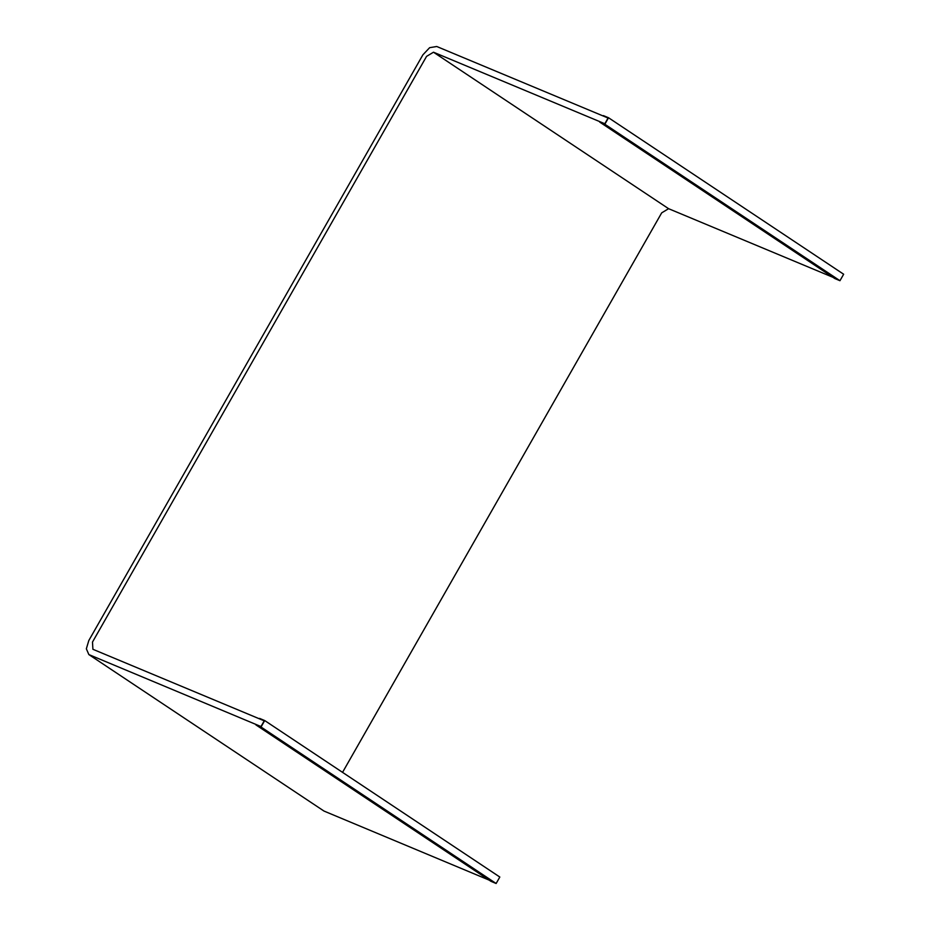<?xml version="1.0" encoding="UTF-8"?>
<svg xmlns="http://www.w3.org/2000/svg" width="930" height="930" viewBox="0 0 930 930"><rect width="100%" height="100%" fill="white"/><g stroke="black" fill="none" stroke-linecap="round" stroke-linejoin="round"><path stroke-width="1.4" d="M832.92 277.291L668.6 208.692L661.683 212.865L342.542 772.365M489.099 880.094L323.977 811.053L88.85 654.569L86.351 648.803L88.815 640.526L422.883 54.847L429.637 47.674L436.74 46.5L608.069 118.029L604.814 123.737L433.485 52.208L426.556 56.381L92.489 642.06L92.907 649.291L264.236 720.831L260.981 726.539L88.85 654.569M605.035 123.888L599.699 122.074L604.837 124.225L608.534 117.75L603.384 115.611L608.069 118.029L605.035 123.888M261.202 726.679L255.878 724.865L261.016 727.016L264.701 720.552L259.563 718.402L264.236 720.831L261.202 726.679M261.458 719.669L259.563 718.402M261.016 727.016L496.132 883.5L499.817 877.037L264.701 720.552M496.132 883.5L490.994 881.349L255.878 724.865M257.982 725.749L256.087 724.493M605.29 116.878L603.384 115.611M604.837 124.225L839.964 280.709L843.65 274.234L608.534 117.75M839.964 280.709L834.826 278.558L599.699 122.074M601.815 122.958L599.92 121.691M668.6 208.692L433.485 52.208"/></g></svg>
